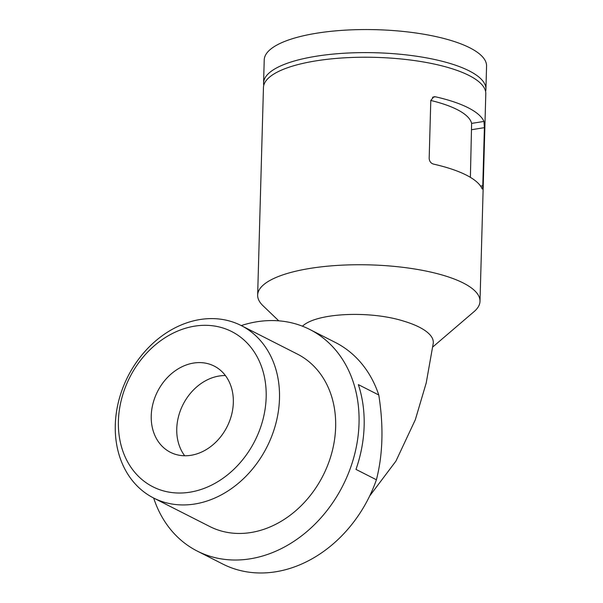 <?xml version="1.0" encoding="UTF-8"?>
<svg xmlns="http://www.w3.org/2000/svg" width="603" height="603" viewBox="0 0 603 603"><rect width="100%" height="100%" fill="white"/><g stroke="black" fill="none" stroke-linecap="round" stroke-linejoin="round"><path stroke-width="0.9" d="M470.385 177.35L471.614 123.404A98.161 29.419 -178.4 0 0 430.791 100.467M278.774 320.834L262.991 305.721A111.216 33.331 1.6 0 1 257.654 295.093L263.451 87.578A111.216 33.331 1.6 0 1 344.547 57.82A111.216 33.331 1.6 0 1 469.036 75.481A111.216 33.331 1.6 0 1 485.799 93.789L480.003 301.304A111.216 33.331 1.6 0 1 474.079 311.615L432.773 346.981M482.076 188.747C482.445 189.515 482.679 188.513 482.777 185.747L484.397 127.648L483.953 121.422A111.216 33.331 -178.4 0 0 468.139 107.749A111.216 33.331 -178.4 0 0 435.456 96.797L433.896 96.736L430.791 100.43L429.17 158.529C429.487 161.498 430.957 163.36 433.58 164.122A111.216 33.331 1.6 0 1 466.255 175.074A111.216 33.331 1.6 0 1 482.076 188.747L482.294 189.018M257.654 295.093A111.216 33.331 1.6 0 1 338.75 265.335A111.216 33.331 1.6 0 1 463.24 282.988A111.216 33.331 1.6 0 1 480.003 301.304M378.774 394.995L358.355 384.624A124.271 100.151 116.9 0 1 355.981 469.398L376.408 479.769C382.92 454.361 383.704 426.102 378.774 394.995A124.271 100.151 116.9 0 0 335.336 342.444L309.806 329.479A124.271 100.151 116.9 0 1 342.843 485.634A124.271 100.151 116.9 0 1 197.279 551.097A124.271 100.151 116.9 0 1 153.675 498.04M376.408 479.769A124.271 100.151 116.9 0 1 222.809 564.054L197.279 551.097M241.177 325.545L297.332 354.059A96.714 77.938 116.9 0 1 332.095 451.722A96.714 77.938 116.9 0 1 250.969 532.517A96.714 77.938 116.9 0 1 209.761 526.517L153.607 498.003A96.714 77.938 116.9 0 1 127.896 376.483A96.714 77.938 116.9 0 1 241.177 325.545A96.714 77.938 116.9 0 1 275.94 423.208A96.714 77.938 116.9 0 1 194.814 504.002A96.714 77.938 116.9 0 1 153.607 498.003M189.968 492.184A87.043 70.144 116.9 0 1 129.457 377.983A87.043 70.144 116.9 0 1 257.436 357.368A87.043 70.144 116.9 0 1 189.968 492.184M191 455.295A48.353 38.969 -63.1 0 0 231.56 414.894A48.353 38.969 -63.1 0 0 214.178 366.066A48.353 38.969 -63.1 0 0 157.534 391.535A48.353 38.969 -63.1 0 0 170.393 452.295A48.353 38.969 -63.1 0 0 191 455.295M263.782 85.279A111.216 33.331 1.6 0 1 263.579 82.965A111.216 33.331 1.6 0 1 344.675 53.207A111.216 33.331 1.6 0 1 469.164 70.868A111.216 33.331 1.6 0 1 485.928 89.176A111.216 33.331 1.6 0 1 485.596 91.475M263.579 82.965L264.227 59.908A111.216 33.331 1.6 0 1 345.315 30.15A111.216 33.331 1.6 0 1 469.812 47.81A111.216 33.331 1.6 0 1 486.568 66.119L485.928 89.176M225.409 375.563A48.353 38.969 -63.1 0 0 183.063 404.5A48.353 38.969 -63.1 0 0 184.684 455.762M369.631 496.05L395.93 461.114L415.316 419.756L426.223 382.92L433.255 343.243C433.723 338.946 430.987 334.725 425.04 330.565C419.861 326.999 412.799 323.864 403.852 321.173C370.182 310.402 316.311 312.799 302.465 326.2M241.245 325.582A124.271 100.151 116.9 0 1 309.806 329.479M480.583 186.101L482.777 185.747M432.494 97.271L435.456 96.797M471.614 123.404L483.953 121.422M471.712 129.69L484.397 127.648"/></g></svg>

